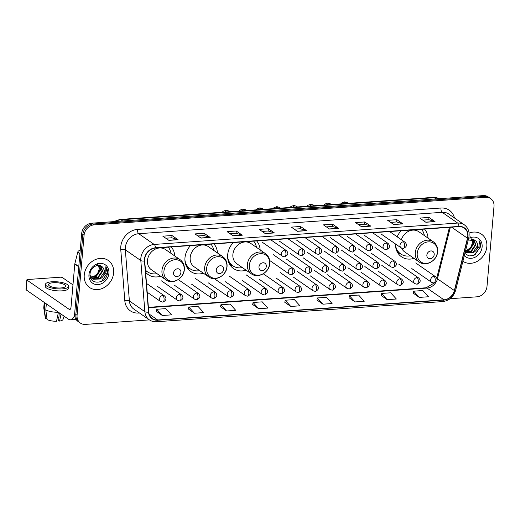 <?xml version="1.0" encoding="UTF-8"?>
<svg xmlns="http://www.w3.org/2000/svg" width="520" height="520" viewBox="0 0 520 520"><rect width="100%" height="100%" fill="white"/><g stroke="black" fill="none" stroke-linecap="round" stroke-linejoin="round"><path stroke-width="0.78" d="M395.512 243.99A18.148 15.308 124.7 0 0 401.447 256.757A18.148 15.308 124.7 0 0 413.991 258.375M233.233 242.567A18.148 15.308 124.7 0 0 227.689 254.806A18.148 15.308 124.7 0 0 233.558 268.58A18.148 15.308 124.7 0 0 246.109 270.199M190.528 245.57A18.148 15.308 124.7 0 0 184.977 257.816A18.148 15.308 124.7 0 0 190.853 271.589A18.148 15.308 124.7 0 0 203.405 273.208M145.62 272.292A18.148 15.308 124.7 0 0 148.148 274.599A18.148 15.308 124.7 0 0 160.7 276.218M217.451 252.941A18.148 15.308 124.7 0 0 213.941 243.925M260.156 249.931A18.148 15.308 124.7 0 0 256.646 240.916M428.038 238.108A18.148 15.308 124.7 0 0 424.535 229.086M401.122 230.737A18.148 15.308 124.7 0 0 397.156 236.802M174.746 255.951A18.148 15.308 124.7 0 0 171.236 246.928M450.112 298.708L476.97 296.816A10.27 8.665 124.7 0 0 487 286.409L494 206.388A10.27 8.665 124.7 0 0 490.672 198.594L488.254 196.917A10.27 8.665 124.7 0 0 483.256 195.605L91.689 223.184A10.27 8.665 124.7 0 0 81.659 233.591L74.653 313.612A10.27 8.665 124.7 0 0 77.981 321.406L79.189 322.244A10.27 8.665 124.7 0 1 75.868 314.45A10.27 8.665 124.7 0 0 79.189 322.244L80.398 323.083A10.27 8.665 124.7 0 0 85.397 324.396L149.409 319.891M490.672 198.594A10.27 8.665 124.7 0 0 485.674 197.281L94.107 224.861A10.27 8.665 124.7 0 0 84.078 235.268L82.868 234.429L75.868 314.45L82.868 234.429A10.27 8.665 124.7 0 1 92.898 224.022A10.27 8.665 124.7 0 0 82.868 234.429L81.659 233.591M485.674 197.281L484.465 196.443L92.898 224.022L484.465 196.443A10.27 8.665 124.7 0 1 489.463 197.756A10.27 8.665 124.7 0 0 484.465 196.443L483.256 195.605M84.247 275.015A16.439 13.864 124.7 0 0 89.564 287.495A16.439 13.864 124.7 0 0 104.605 287.293A16.439 13.864 124.7 0 0 113.614 272.948A16.439 13.864 124.7 0 0 108.297 260.475A16.439 13.864 124.7 0 0 93.255 260.676A16.439 13.864 124.7 0 0 84.247 275.015A16.439 13.864 124.7 0 0 89.564 287.495A16.439 13.864 124.7 0 0 104.605 287.293A16.439 13.864 124.7 0 0 113.614 272.948A16.439 13.864 124.7 0 0 108.297 260.475A16.439 13.864 124.7 0 0 93.255 260.676A16.439 13.864 124.7 0 0 84.247 275.015M462.904 261.287A16.439 13.864 124.7 0 0 477.893 260.956A16.439 13.864 124.7 0 0 486.831 246.662A16.439 13.864 124.7 0 0 481.507 234.182A16.439 13.864 124.7 0 0 469.092 233.09A16.439 13.864 124.7 0 1 481.507 234.182L481.507 234.182A16.439 13.864 124.7 0 1 486.831 246.662A16.439 13.864 124.7 0 1 477.893 260.956A16.439 13.864 124.7 0 1 462.904 261.287M144.729 259.142A10.959 9.243 -55.3 0 1 155.428 248.047L458.894 226.668A10.959 9.243 -55.3 0 1 464.224 228.072A10.959 9.243 -55.3 0 1 467.46 238.206L454.363 290.531A10.959 9.243 -55.3 0 1 443.969 299.812L157.657 319.982A10.959 9.243 -55.3 0 1 152.328 318.578A10.959 9.243 -55.3 0 1 148.766 312.058L144.716 260.942A10.959 9.243 -55.3 0 1 144.729 259.142M144.482 259.161A11.232 9.471 124.7 0 0 144.469 261.001L148.525 312.117A11.232 9.471 124.7 0 0 157.631 320.242L443.944 300.072A11.232 9.471 124.7 0 0 454.597 290.557L467.701 238.232A11.232 9.471 124.7 0 0 458.913 226.408L155.448 247.786A11.232 9.471 124.7 0 0 144.482 259.161M422.754 220.116L428.818 219.687L434.818 221.514A2.736 1.222 86 0 1 435.032 221.618L428.981 217.425L419.803 218.069L425.854 222.261L435.032 221.618M428.786 219.694L428.981 217.425M390.631 222.378L396.695 221.949L402.695 223.775A2.736 1.222 86 0 1 402.909 223.88L396.857 219.687L387.686 220.337L393.731 224.53L402.909 223.88M396.663 221.956L396.857 219.687M358.514 224.64L364.572 224.211L370.578 226.037A2.736 1.222 86 0 1 370.786 226.142L364.741 221.949L355.563 222.599L361.608 226.792L370.786 226.142M364.54 224.218L364.741 221.949M326.391 226.902L332.456 226.48L338.455 228.3A2.736 1.222 86 0 1 338.669 228.404L332.618 224.211L323.44 224.861L329.492 229.053L338.669 228.404M332.423 226.48L332.618 224.211M165.789 238.219L171.847 237.79L177.847 239.609A2.736 1.222 86 0 1 178.061 239.72L172.016 235.528L162.838 236.171L168.883 240.364L178.061 239.72M171.815 237.79L172.016 235.528M197.906 235.957L203.97 235.528L209.969 237.347A2.736 1.222 86 0 1 210.184 237.458L204.133 233.266L194.955 233.909L201.006 238.102L210.184 237.458M203.938 235.528L204.133 233.266M230.029 233.694L236.093 233.266L242.093 235.086A2.736 1.222 86 0 1 242.307 235.196L236.256 231.004L227.078 231.647L233.129 235.839L242.307 235.196M236.061 233.266L236.256 231.004M262.151 231.426L268.209 231.004L274.209 232.823A2.736 1.222 86 0 1 274.423 232.934L268.378 228.742L259.2 229.385L265.245 233.578L274.423 232.934M268.177 231.004L268.378 228.742M294.268 229.164L300.333 228.742L306.332 230.561A2.736 1.222 86 0 1 306.547 230.666L300.495 226.473L291.324 227.123L297.369 231.316L306.547 230.666M300.3 228.742L300.495 226.473M84.078 235.268L77.077 315.289A10.27 8.665 124.7 0 0 80.398 323.083M349.057 297.733L355.037 301.932L364.215 301.281L358.599 295.055L349.421 295.704L349.05 297.778M381.179 295.471L387.16 299.669L396.338 299.019L390.722 292.793L381.543 293.436L381.166 295.516M413.296 293.209L419.276 297.408L428.454 296.757L422.838 290.531L413.666 291.174L413.29 293.254M252.694 304.519L258.674 308.718L267.852 308.074L262.236 301.841L253.058 302.49L252.688 304.564M220.571 306.781L226.551 310.98L235.729 310.336L230.113 304.103L220.935 304.752L220.565 306.833M188.455 309.043L194.435 313.242L203.613 312.598L197.997 306.371L188.819 307.014L188.442 309.094M156.332 311.311L162.312 315.503L171.489 314.86L165.874 308.633L156.696 309.276L156.325 311.356M316.933 299.995L322.913 304.194L332.092 303.543L326.476 297.317L317.304 297.967L316.927 300.04M290.797 306.456L299.975 305.806L294.359 299.579L285.181 300.228L284.804 302.302L290.797 306.456L285.181 300.228M258.674 308.718L253.058 302.49M226.551 310.98L220.935 304.752M194.435 313.242L188.819 307.014M162.312 315.503L156.696 309.276M322.913 304.194L317.304 297.967M355.037 301.932L349.421 295.704M387.16 299.669L381.543 293.436M419.276 297.408L413.666 291.174M97.195 263.178L99.45 268.671L97.526 273.695L93.184 277.004M99.762 265.531L100.705 269.939L96.376 276.322L90.903 277.277M99.456 265.473L100.224 269.601L95.895 275.99L90.734 277.011M100.789 265.882L102.628 271.264L98.293 277.654L91.669 278.226M100.575 265.792L102.148 270.933L97.812 277.322L91.462 278.012M102.434 267.059C98.755 262.736 90.402 267.312 90.051 273.793C88.498 285.344 105.97 284.557 107.413 273.572L107.471 273.019C107.659 270.615 107.088 268.548 105.768 266.825L105.872 272.727L102.303 277.284A7.742 6.526 124.7 0 0 104.331 272.447A7.742 6.526 124.7 0 0 102.434 267.059C103.773 268.411 104.312 270.147 104.065 272.266L99.736 278.655L92.326 278.817M102.303 277.284L100.21 278.986L92.983 279.253L90.019 275.301M88.959 274.683A11.161 9.412 124.7 0 0 98.001 284.589A11.161 9.412 124.7 0 0 108.901 273.28A11.161 9.412 124.7 0 0 99.859 263.38A11.161 9.412 124.7 0 0 88.959 274.683M105.768 266.825L107.25 272.864L101.641 281.294M80.171 250.594L79.378 250.653L80.119 251.167M74.633 315.048A13.696 6.097 86 0 1 70.466 319.787A13.696 6.097 86 0 1 68.367 319.131L26.176 289.887A1.71 0.514 -175 0 1 26 289.633L26.852 279.877A1.71 0.514 5 0 0 27.027 280.131L69.219 309.374A3.425 1.521 -94 0 0 69.745 309.536A3.425 1.521 -94 0 0 71.013 307.171L74.789 264.05A1.71 1.443 -55.3 0 1 74.835 263.764L77.753 252.103A1.71 1.443 -55.3 0 1 79.378 250.653M72.969 284.875L62.517 277.628A1.71 0.514 5 0 0 60.229 277.212L27.801 279.5A1.71 0.514 5 0 0 26.852 279.877M53.294 282.718A8.561 2.581 5 0 0 48.542 284.589A8.561 2.581 5 0 0 60.853 287.957A8.561 2.581 5 0 0 65.598 286.084A8.561 2.581 5 0 0 53.294 282.718M45.474 284.323L45.305 286.273A11.642 3.51 5 0 0 62.043 290.849A11.642 3.51 5 0 0 68.497 288.301L68.672 286.351A11.642 3.51 5 0 0 51.928 281.769A11.642 3.51 5 0 0 45.474 284.323A11.642 3.51 5 0 0 62.212 288.899A11.642 3.51 5 0 0 68.672 286.351M58.428 312.247L56.498 321.295A8.905 2.684 5 0 1 47.118 319.586L45.799 309.985L46.332 303.862M45.799 309.985A11.297 3.406 5 0 0 58.422 312.28M59.293 312.845L58.623 320.437L59.553 321.081L61.055 314.067M59.553 321.081A8.905 2.684 5 0 0 62.998 319.488L64.116 316.186M58.89 317.395A6.851 2.061 5 0 0 57.427 316.953M44.233 302.406L43.764 307.769A11.297 3.406 5 0 0 43.771 308.022A11.297 3.406 5 0 0 44.285 308.932L45.604 318.539L46.962 318.442M44.824 302.815L44.285 308.932M43.771 308.022L45.305 317.935A8.905 2.684 5 0 0 45.604 318.539M180.908 272.422A4.108 3.465 124.7 0 0 177.58 268.775A4.108 3.465 124.7 0 0 173.569 272.942A4.108 3.465 124.7 0 0 176.897 276.582A4.108 3.465 124.7 0 0 180.908 272.422M180.005 259.597L165.51 249.555A12.33 10.4 124.7 0 0 154.232 249.704A12.33 10.4 124.7 0 0 147.472 260.462A12.33 10.4 124.7 0 0 151.463 269.815L165.958 279.864C172.633 284.999 183.963 278.46 184.347 269.471C184.607 265.239 183.164 261.95 180.005 259.597A12.33 10.4 124.7 0 0 168.727 259.747A12.33 10.4 124.7 0 0 161.967 270.504A12.33 10.4 124.7 0 0 165.958 279.864M171.054 253.389A16.263 13.715 124.7 0 0 168.227 247.143M145.457 270.283A16.263 13.715 124.7 0 0 146.803 271.375L147.407 271.791A16.263 13.715 124.7 0 0 157.008 273.656M145.438 270.075A16.263 13.715 124.7 0 0 147.407 271.791M223.613 269.412A4.108 3.465 124.7 0 0 220.285 265.766A4.108 3.465 124.7 0 0 216.275 269.932A4.108 3.465 124.7 0 0 219.603 273.572A4.108 3.465 124.7 0 0 223.613 269.412M222.709 256.588L208.214 246.545A12.33 10.4 124.7 0 0 196.937 246.694A12.33 10.4 124.7 0 0 190.183 257.452A12.33 10.4 124.7 0 0 194.168 266.806L208.663 276.855C215.339 281.99 226.668 275.45 227.052 266.461C227.311 262.23 225.869 258.94 222.709 256.588A12.33 10.4 124.7 0 0 211.432 256.744A12.33 10.4 124.7 0 0 204.678 267.501A12.33 10.4 124.7 0 0 208.663 276.855M213.759 250.386A16.263 13.715 124.7 0 0 210.931 244.133M185.334 263.224A16.263 13.715 124.7 0 0 189.508 268.365L190.112 268.788A16.263 13.715 124.7 0 0 199.713 270.647M184.919 259.889A16.263 13.715 124.7 0 0 190.112 268.788M266.318 266.403A4.108 3.465 124.7 0 0 262.99 262.762A4.108 3.465 124.7 0 0 258.98 266.923A4.108 3.465 124.7 0 0 262.308 270.569A4.108 3.465 124.7 0 0 266.318 266.403M265.414 253.585L250.919 243.536A12.33 10.4 124.7 0 0 239.642 243.685A12.33 10.4 124.7 0 0 232.889 254.442A12.33 10.4 124.7 0 0 236.873 263.796L251.375 273.845C258.043 278.98 269.373 272.441 269.757 263.452C270.017 259.22 268.574 255.931 265.414 253.585A12.33 10.4 124.7 0 0 254.137 253.734A12.33 10.4 124.7 0 0 247.383 264.492A12.33 10.4 124.7 0 0 251.375 273.845M256.464 247.377A16.263 13.715 124.7 0 0 253.636 241.124M228.046 260.214A16.263 13.715 124.7 0 0 232.213 265.356L232.817 265.779A16.263 13.715 124.7 0 0 242.417 267.637M227.624 256.887A16.263 13.715 124.7 0 0 232.817 265.779M434.207 254.579A4.108 3.465 124.7 0 0 430.879 250.933A4.108 3.465 124.7 0 0 426.862 255.099A4.108 3.465 124.7 0 0 430.196 258.739A4.108 3.465 124.7 0 0 434.207 254.579M401.648 248.17A12.33 10.4 124.7 0 0 404.762 251.972L419.257 262.022A12.33 10.4 124.7 0 1 415.266 252.661A12.33 10.4 124.7 0 1 422.026 241.904A12.33 10.4 124.7 0 1 433.303 241.755L418.808 231.712A12.33 10.4 124.7 0 0 401.362 239.714M424.346 235.547A16.263 13.715 124.7 0 0 421.525 229.3M395.928 248.385A16.263 13.715 124.7 0 0 400.101 253.533L400.706 253.948A16.263 13.715 124.7 0 0 410.3 255.814M395.506 245.056A16.263 13.715 124.7 0 0 400.706 253.948M470.412 236.886L472.667 242.379L470.737 247.41L466.401 250.712M472.973 239.245L473.922 243.646L469.586 250.036L465.439 251.154M472.667 239.181L473.441 243.315L469.105 249.704L465.524 250.816M474.006 239.597L475.839 244.978L471.51 251.368L465.205 252.07M473.791 239.506L475.358 244.647L471.029 251.03L465.25 251.908M464.861 253.455L468.91 255.938L473.935 255.437L480.688 246.733C480.876 244.322 480.304 242.255 478.978 240.539L479.089 246.441L475.521 250.998A7.742 6.526 124.7 0 0 477.549 246.161A7.742 6.526 124.7 0 0 475.651 240.773C476.983 242.125 477.529 243.854 477.282 245.973L472.947 252.363L465.543 252.525M475.521 250.998L473.428 252.694L466.193 252.961L465.173 252.219M464.334 255.573A11.161 9.412 124.7 0 0 475.026 257.264A11.161 9.412 124.7 0 0 482.118 246.994A11.161 9.412 124.7 0 0 468.618 238.466M475.651 240.773L468.234 239.993M478.978 240.539L480.467 246.578L474.857 255.008M439.517 198.686A13.696 11.55 124.7 0 0 434.213 197.717L120.959 219.785A13.696 11.55 124.7 0 0 115.414 221.514M122.713 221L120.959 219.785A6.851 3.049 -94 0 0 119.906 219.459L433.16 197.392L439.562 198.679M74.653 313.612L77.077 315.289M91.689 223.184L94.107 224.861M433.16 197.392A6.851 3.049 -94 0 1 434.213 197.717L435.968 198.933M139.464 312.995L138.697 313.047A17.121 14.443 -55.3 0 1 124.806 300.671L120.757 249.555A17.121 14.443 -55.3 0 1 137.488 229.405L440.954 208.026A3.425 1.521 -94 0 0 442.182 212.329L138.716 233.701A13.696 11.55 124.7 0 0 125.34 247.578A13.696 11.55 124.7 0 0 125.333 249.821L129.383 300.937A13.696 11.55 124.7 0 0 133.828 309.088L149.312 319.82A13.696 11.55 -55.3 0 1 144.865 311.675A3.425 1.28 -4.5 0 0 148.525 312.117M440.954 208.026A17.121 14.443 -55.3 0 1 454.454 217.971M448.851 214.084A13.696 11.55 124.7 0 0 442.182 212.329L457.665 223.061A13.696 11.55 -55.3 0 1 464.334 224.816L448.851 214.084M124.806 300.671A3.425 1.28 175.5 0 1 129.383 300.937L144.865 311.675L140.816 260.559A13.696 11.55 -55.3 0 1 140.829 258.31A13.696 11.55 -55.3 0 1 154.2 244.439A3.425 1.521 86 0 1 155.448 247.786M144.469 261.001A3.425 1.28 -4.5 0 1 140.816 260.559L125.333 249.821A3.425 1.28 175.5 0 0 120.757 249.555M149.312 319.82C151.437 321.269 153.835 321.906 156.501 321.737A3.425 1.521 -94 0 0 157.631 320.242M443.944 300.072A3.425 1.521 86 0 1 442.812 301.567C449.287 300.651 453.563 296.887 455.637 290.284L468.741 237.958C469.918 232.375 468.442 227.994 464.334 224.816M454.597 290.557A3.425 0.754 14.1 0 0 455.637 290.284M467.701 238.232A3.425 0.754 14.1 0 0 468.741 237.958M458.913 226.408A3.425 1.521 -94 0 0 457.665 223.061L154.2 244.439L138.716 233.701A3.425 1.521 -94 0 1 137.488 229.405M138.769 312.514A3.425 1.521 -94 0 0 138.697 313.047M443.969 299.812L427.031 288.074A10.959 9.243 124.7 0 0 436.059 282.113M437.138 279.767A10.959 9.243 124.7 0 0 437.424 278.792L450.326 227.272M454.363 290.531L437.424 278.792A6.162 1.352 -165.9 0 1 436.865 278.265M467.46 238.206L451.562 227.181M157.657 319.982L149.142 314.074M148.421 307.697L427.031 288.074A6.162 2.743 -94 0 0 426.088 287.781L434.298 282.99M436.787 278.096A6.162 1.352 -165.9 0 1 436.781 277.927L449.449 227.331M306.332 230.561L297.213 231.205M274.209 232.823L265.089 233.467M242.093 235.086L232.967 235.729M209.969 237.347L200.85 237.991M177.847 239.609L168.727 240.253M338.455 228.3L329.329 228.943M370.578 226.037L361.452 226.681M402.695 223.775L393.575 224.419M434.818 221.514L425.692 222.157M70.239 309.303L69.219 309.374M78.754 266.793L74.789 264.05M27.027 280.131L26.176 289.887M74.835 263.764L78.78 266.494M79.905 253.591L77.753 252.103M184.171 269.757A11.323 9.549 124.7 0 0 174.993 259.714A11.323 9.549 124.7 0 0 163.937 271.187A11.323 9.549 124.7 0 0 173.108 281.229A11.323 9.549 124.7 0 0 184.171 269.757M145.483 270.647A16.419 13.845 124.7 0 0 147.277 271.7M226.876 266.753A11.323 9.549 124.7 0 0 217.698 256.704A11.323 9.549 124.7 0 0 206.642 268.177A11.323 9.549 124.7 0 0 215.819 278.219A11.323 9.549 124.7 0 0 226.876 266.753M186.186 265.817A16.419 13.845 124.7 0 0 189.982 268.69M269.581 263.744A11.323 9.549 124.7 0 0 260.403 253.695A11.323 9.549 124.7 0 0 249.347 265.168A11.323 9.549 124.7 0 0 258.525 275.21A11.323 9.549 124.7 0 0 269.581 263.744M228.891 262.808A16.419 13.845 124.7 0 0 232.687 265.688M437.463 251.914A11.323 9.549 124.7 0 0 428.291 241.872A11.323 9.549 124.7 0 0 417.228 253.344A11.323 9.549 124.7 0 0 426.406 263.387A11.323 9.549 124.7 0 0 437.463 251.914M396.779 250.984A16.419 13.845 124.7 0 0 400.569 253.858M284.707 250.159A3.425 2.886 124.7 0 0 281.359 253.624A3.425 2.886 124.7 0 0 282.471 256.224L284.661 256.822A3.425 1.521 -94 0 0 285.935 254.456A3.425 1.521 86 0 0 284.707 250.159A3.425 2.886 124.7 0 1 286.37 250.594C288.782 253.11 288.21 255.183 284.661 256.822M229.691 211.725L228.774 211.088A3.081 2.6 124.7 0 0 227.448 210.691A3.081 2.6 124.7 0 0 224.946 212.056M301.652 248.963A3.425 2.886 124.7 0 0 298.311 252.428A3.425 2.886 124.7 0 0 299.416 255.028L301.606 255.632A3.425 1.521 -94 0 0 302.881 253.266A3.425 1.521 86 0 0 301.652 248.963A3.425 2.886 124.7 0 1 303.316 249.399C305.728 251.914 305.156 253.994 301.606 255.632M246.636 210.529L245.719 209.898A3.081 2.6 124.7 0 0 244.394 209.495A3.081 2.6 124.7 0 0 241.891 210.867M318.597 247.767A3.425 2.886 124.7 0 0 315.257 251.238A3.425 2.886 124.7 0 0 316.368 253.838L318.558 254.436A3.425 1.521 -94 0 0 319.826 252.07A3.425 1.521 86 0 0 318.597 247.767A3.425 2.886 124.7 0 1 320.268 248.209C322.673 250.725 322.108 252.798 318.558 254.436M263.588 209.339L262.672 208.702A3.081 2.6 124.7 0 0 261.346 208.299A3.081 2.6 124.7 0 0 258.837 209.671M335.55 246.578A3.425 2.886 124.7 0 0 332.202 250.042A3.425 2.886 124.7 0 0 333.313 252.642L335.504 253.24A3.425 1.521 -94 0 0 336.778 250.874A3.425 1.521 86 0 0 335.55 246.578A3.425 2.886 124.7 0 1 337.214 247.013C339.625 249.529 339.053 251.602 335.504 253.24M280.534 208.143L279.617 207.506A3.081 2.6 124.7 0 0 278.291 207.109A3.081 2.6 124.7 0 0 275.782 208.475M352.495 245.381A3.425 2.886 124.7 0 0 349.154 248.846A3.425 2.886 124.7 0 0 350.259 251.446L352.45 252.05A3.425 1.521 -94 0 0 353.724 249.685A3.425 1.521 86 0 0 352.495 245.381A3.425 2.886 124.7 0 1 354.159 245.817C356.571 248.333 355.999 250.413 352.45 252.05M297.479 206.947L296.562 206.317A3.081 2.6 124.7 0 0 295.236 205.914A3.081 2.6 124.7 0 0 292.734 207.285M369.441 244.186A3.425 2.886 124.7 0 0 366.1 247.656A3.425 2.886 124.7 0 0 367.211 250.257L369.401 250.855A3.425 1.521 -94 0 0 370.669 248.489A3.425 1.521 86 0 0 369.441 244.186A3.425 2.886 124.7 0 1 371.111 244.628C373.516 247.143 372.95 249.217 369.401 250.855M314.431 205.758L313.514 205.12A3.081 2.6 124.7 0 0 312.189 204.718A3.081 2.6 124.7 0 0 309.68 206.089M386.393 242.996A3.425 2.886 124.7 0 0 383.045 246.461A3.425 2.886 124.7 0 0 384.156 249.061L386.347 249.659A3.425 1.521 -94 0 0 387.621 247.292A3.425 1.521 86 0 0 386.393 242.996A3.425 2.886 124.7 0 1 388.057 243.431C390.468 245.947 389.896 248.02 386.347 249.659M331.377 204.561L330.46 203.925A3.081 2.6 124.7 0 0 329.134 203.528A3.081 2.6 124.7 0 0 326.625 204.893M403.338 241.8A3.425 2.886 124.7 0 0 399.997 245.264A3.425 2.886 124.7 0 0 401.102 247.864L403.293 248.469A3.425 1.521 -94 0 0 404.567 246.103A3.425 1.521 86 0 0 403.338 241.8A3.425 2.886 124.7 0 1 405.002 242.236C407.413 244.751 406.841 246.831 403.293 248.469M348.322 203.365L347.406 202.735A3.081 2.6 124.7 0 0 346.079 202.332A3.081 2.6 124.7 0 0 343.577 203.703M291.564 268.034A3.425 2.886 124.7 0 0 288.217 271.505A3.425 2.886 124.7 0 0 289.328 274.105L291.519 274.703A3.425 1.521 -94 0 0 292.793 272.337A3.425 1.521 86 0 0 291.564 268.034A3.425 2.886 124.7 0 1 293.228 268.476C295.639 270.985 295.067 273.065 291.519 274.703M308.51 266.838A3.425 2.886 124.7 0 0 305.168 270.309A3.425 2.886 124.7 0 0 306.274 272.909L308.464 273.507A3.425 1.521 -94 0 0 309.738 271.141A3.425 1.521 86 0 0 308.51 266.838A3.425 2.886 124.7 0 1 310.173 267.28C312.585 269.796 312.013 271.869 308.464 273.507M325.455 265.649A3.425 2.886 124.7 0 0 322.114 269.113A3.425 2.886 124.7 0 0 323.226 271.713L325.416 272.317A3.425 1.521 -94 0 0 326.683 269.952A3.425 1.521 86 0 0 325.455 265.649A3.425 2.886 124.7 0 1 327.125 266.084C329.531 268.6 328.965 270.68 325.416 272.317M342.407 264.453A3.425 2.886 124.7 0 0 339.06 267.923A3.425 2.886 124.7 0 0 340.171 270.524L342.362 271.122A3.425 1.521 -94 0 0 343.635 268.756A3.425 1.521 86 0 0 342.407 264.453A3.425 2.886 124.7 0 1 344.071 264.894C346.482 267.404 345.911 269.483 342.362 271.122M359.353 263.257A3.425 2.886 124.7 0 0 356.012 266.728A3.425 2.886 124.7 0 0 357.116 269.328L359.307 269.925A3.425 1.521 -94 0 0 360.581 267.56A3.425 1.521 86 0 0 359.353 263.257A3.425 2.886 124.7 0 1 361.017 263.699C363.428 266.214 362.856 268.288 359.307 269.925M376.298 262.067A3.425 2.886 124.7 0 0 372.957 265.531A3.425 2.886 124.7 0 0 374.062 268.132L376.259 268.736A3.425 1.521 -94 0 0 377.526 266.37A3.425 1.521 86 0 0 376.298 262.067A3.425 2.886 124.7 0 1 377.969 262.502C380.374 265.018 379.808 267.098 376.259 268.736M393.25 260.871A3.425 2.886 124.7 0 0 389.903 264.342A3.425 2.886 124.7 0 0 391.014 266.942L393.204 267.54A3.425 1.521 -94 0 0 394.478 265.174A3.425 1.521 86 0 0 393.25 260.871A3.425 2.886 124.7 0 1 394.914 261.313C397.325 263.829 396.754 265.902 393.204 267.54M162.838 295.464A3.425 2.886 124.7 0 0 159.497 298.935A3.425 2.886 124.7 0 0 160.602 301.535L162.792 302.133A3.425 1.521 -94 0 0 164.066 299.767A3.425 1.521 86 0 0 162.838 295.464A3.425 2.886 124.7 0 1 164.502 295.906C166.914 298.415 166.341 300.495 162.792 302.133M179.784 294.268A3.425 2.886 124.7 0 0 176.442 297.739A3.425 2.886 124.7 0 0 177.554 300.339L179.744 300.937A3.425 1.521 -94 0 0 181.012 298.571A3.425 1.521 86 0 0 179.784 294.268A3.425 2.886 124.7 0 1 181.454 294.71C183.859 297.226 183.294 299.299 179.744 300.937M196.736 293.079A3.425 2.886 124.7 0 0 193.388 296.543A3.425 2.886 124.7 0 0 194.5 299.143L196.69 299.748A3.425 1.521 -94 0 0 197.964 297.375A3.425 1.521 86 0 0 196.736 293.079A3.425 2.886 124.7 0 1 198.4 293.514C200.811 296.03 200.239 298.11 196.69 299.748M213.681 291.882A3.425 2.886 124.7 0 0 210.34 295.353A3.425 2.886 124.7 0 0 211.445 297.954L213.636 298.552A3.425 1.521 -94 0 0 214.91 296.186A3.425 1.521 86 0 0 213.681 291.882A3.425 2.886 124.7 0 1 215.345 292.325C217.756 294.834 217.185 296.913 213.636 298.552M230.627 290.687A3.425 2.886 124.7 0 0 227.286 294.158A3.425 2.886 124.7 0 0 228.397 296.757L230.588 297.356A3.425 1.521 -94 0 0 231.855 294.99A3.425 1.521 86 0 0 230.627 290.687A3.425 2.886 124.7 0 1 232.297 291.128C234.702 293.644 234.136 295.718 230.588 297.356M247.578 289.497A3.425 2.886 124.7 0 0 244.231 292.962A3.425 2.886 124.7 0 0 245.343 295.562L247.533 296.166A3.425 1.521 -94 0 0 248.807 293.793A3.425 1.521 86 0 0 247.578 289.497A3.425 2.886 124.7 0 1 249.243 289.933C251.654 292.448 251.082 294.528 247.533 296.166M264.524 288.301A3.425 2.886 124.7 0 0 261.183 291.772A3.425 2.886 124.7 0 0 262.288 294.372L264.478 294.97A3.425 1.521 -94 0 0 265.752 292.604A3.425 1.521 86 0 0 264.524 288.301A3.425 2.886 124.7 0 1 266.188 288.743C268.6 291.252 268.028 293.332 264.478 294.97M281.469 287.105A3.425 2.886 124.7 0 0 278.128 290.576A3.425 2.886 124.7 0 0 279.24 293.176L281.431 293.774A3.425 1.521 -94 0 0 282.698 291.408A3.425 1.521 86 0 0 281.469 287.105A3.425 2.886 124.7 0 1 283.14 287.547C285.545 290.062 284.98 292.136 281.431 293.774M298.422 285.916A3.425 2.886 124.7 0 0 295.074 289.38A3.425 2.886 124.7 0 0 296.186 291.98L298.376 292.584A3.425 1.521 -94 0 0 299.65 290.212A3.425 1.521 86 0 0 298.422 285.916A3.425 2.886 124.7 0 1 300.086 286.351C302.497 288.867 301.925 290.947 298.376 292.584M315.367 284.719A3.425 2.886 124.7 0 0 312.026 288.19A3.425 2.886 124.7 0 0 313.131 290.791L315.322 291.389A3.425 1.521 -94 0 0 316.596 289.022A3.425 1.521 86 0 0 315.367 284.719A3.425 2.886 124.7 0 1 317.031 285.161C319.442 287.671 318.87 289.75 315.322 291.389M332.312 283.524A3.425 2.886 124.7 0 0 328.971 286.995A3.425 2.886 124.7 0 0 330.083 289.594L332.274 290.192A3.425 1.521 -94 0 0 333.541 287.827A3.425 1.521 86 0 0 332.312 283.524A3.425 2.886 124.7 0 1 333.983 283.966C336.388 286.481 335.822 288.555 332.274 290.192M349.265 282.334A3.425 2.886 124.7 0 0 345.917 285.798A3.425 2.886 124.7 0 0 347.029 288.399L349.219 289.003A3.425 1.521 -94 0 0 350.493 286.631A3.425 1.521 86 0 0 349.265 282.334A3.425 2.886 124.7 0 1 350.928 282.769C353.34 285.285 352.768 287.365 349.219 289.003M366.21 281.138A3.425 2.886 124.7 0 0 362.869 284.609A3.425 2.886 124.7 0 0 363.974 287.209L366.165 287.807A3.425 1.521 -94 0 0 367.438 285.441A3.425 1.521 86 0 0 366.21 281.138A3.425 2.886 124.7 0 1 367.874 281.58C370.286 284.089 369.714 286.169 366.165 287.807M383.156 279.942A3.425 2.886 124.7 0 0 379.815 283.413A3.425 2.886 124.7 0 0 380.919 286.013L383.116 286.611A3.425 1.521 -94 0 0 384.384 284.245A3.425 1.521 86 0 0 383.156 279.942A3.425 2.886 124.7 0 1 384.826 280.384C387.231 282.9 386.666 284.973 383.116 286.611M400.107 278.752A3.425 2.886 124.7 0 0 396.76 282.217A3.425 2.886 124.7 0 0 397.872 284.817L400.062 285.422A3.425 1.521 -94 0 0 401.336 283.049A3.425 1.521 86 0 0 400.107 278.752A3.425 2.886 124.7 0 1 401.772 279.188C404.183 281.704 403.611 283.784 400.062 285.422M417.053 277.557A3.425 2.886 124.7 0 0 413.712 281.028A3.425 2.886 124.7 0 0 414.817 283.627L417.007 284.226A3.425 1.521 -94 0 0 418.281 281.86A3.425 1.521 86 0 0 417.053 277.557A3.425 2.886 124.7 0 1 418.717 277.999C421.129 280.507 420.557 282.588 417.007 284.226M433.999 276.361A3.425 2.886 124.7 0 0 430.657 279.832A3.425 2.886 124.7 0 0 431.762 282.432L433.959 283.03A3.425 1.521 -94 0 0 435.227 280.663A3.425 1.521 86 0 0 433.999 276.361A3.425 2.886 124.7 0 1 435.669 276.803C438.074 279.318 437.509 281.392 433.959 283.03M113.497 221.65L119.906 219.459M156.501 321.737L442.812 301.567M148.395 307.339L426.088 287.781M76.017 319.391L70.466 319.787M147.492 271.856L145.529 271.167M190.197 268.846L187.245 267.813M232.908 265.837L229.951 264.81M433.303 241.755C436.456 244.108 437.905 247.397 437.645 251.628C437.262 260.618 425.925 267.156 419.257 262.022M400.79 254.014L397.832 252.98M222.203 212.251L223.139 211.276L226.064 210.21L228.774 211.088M270.953 239.909L286.37 250.594M262.509 242.385L282.471 256.224M239.155 211.055L240.091 210.087L243.009 209.014L245.719 209.898M287.898 238.713L303.316 249.399M279.454 241.196L299.416 255.028M256.1 209.865L257.036 208.891L259.961 207.825L262.672 208.702M304.85 237.517L320.268 248.209M296.406 240L316.368 253.838M273.046 208.669L273.981 207.694L276.906 206.629L279.617 207.506M321.796 236.327L337.214 247.013M313.352 238.803L333.313 252.642M289.998 207.474L290.933 206.505L293.852 205.433L296.562 206.317M338.741 235.131L354.159 245.817M330.298 237.614L350.259 251.446M306.943 206.284L307.879 205.309L310.804 204.243L313.514 205.12M355.693 233.935L371.111 244.628M347.25 236.418L367.211 250.257M323.889 205.088L324.825 204.113L327.75 203.047L330.46 203.925M372.638 232.745L388.057 243.431M364.195 235.222L384.156 249.061M340.841 203.892L341.776 202.924L344.695 201.851L347.406 202.735M389.584 231.55L405.002 242.236M381.141 234.033L401.102 247.864M273.267 254.638L293.228 268.476M269.653 260.468L289.328 274.105M290.219 253.442L310.173 267.28M286.312 259.07L306.274 272.909M307.164 252.252L327.125 266.084M303.264 257.881L323.226 271.713M324.11 251.056L344.071 264.894M320.209 256.685L340.171 270.524M341.062 249.86L361.017 263.699M337.155 255.489L357.116 269.328M358.007 248.671L377.969 262.502M354.107 254.3L374.062 268.132M374.953 247.475L394.914 261.313M371.053 253.103L391.014 266.942M146.497 283.419L164.502 295.906M147.199 292.24L160.602 301.535M161.493 280.872L181.454 294.71M157.593 286.5L177.554 300.339M178.438 279.682L198.4 293.514M174.538 285.311L194.5 299.143M195.39 278.486L215.345 292.325M191.483 284.115L211.445 297.954M214.253 278.623L232.297 291.128M208.436 282.919L228.397 296.757M229.281 276.101L249.243 289.933M225.381 281.73L245.343 295.562M246.233 274.905L266.188 288.743M242.327 280.534L262.288 294.372M263.315 273.806L283.14 287.547M259.279 279.338L279.24 293.176M280.124 272.519L300.086 286.351M276.224 278.148L296.186 291.98M297.076 271.323L317.031 285.161M293.169 276.952L313.131 290.791M314.022 270.127L333.983 283.966M310.122 275.756L330.083 289.594M330.967 268.938L350.928 282.769M327.067 274.567L347.029 288.399M347.919 267.742L367.874 281.58M344.012 273.37L363.974 287.209M364.865 266.546L384.826 280.384M360.965 272.175L380.919 286.013M381.81 265.356L401.772 279.188M377.91 270.985L397.872 284.817M398.762 264.16L418.717 277.999M394.856 269.789L414.817 283.627M415.707 262.964L435.669 276.803M411.808 268.593L431.762 282.432"/></g></svg>
